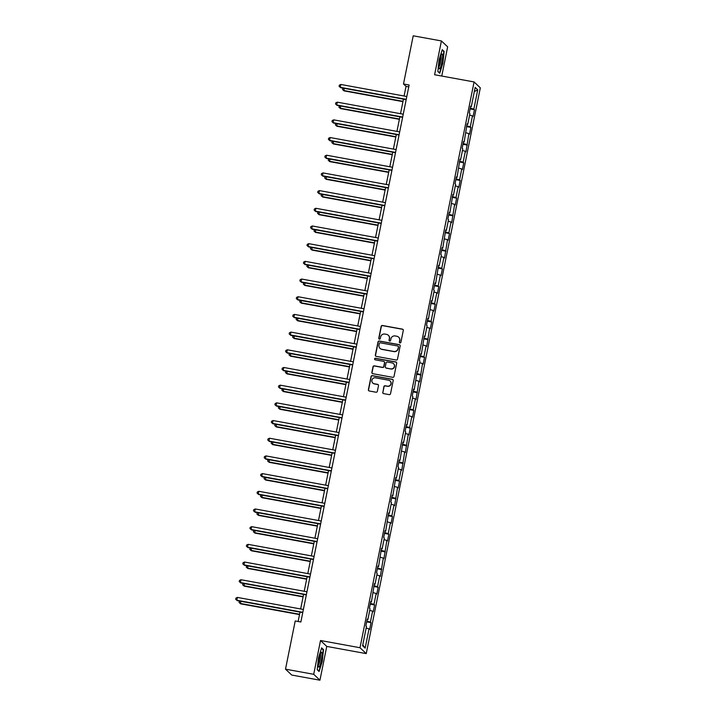 <?xml version="1.0" encoding="UTF-8"?>
<svg xmlns="http://www.w3.org/2000/svg" width="716" height="716" viewBox="0 0 716 716"><rect width="100%" height="100%" fill="white"/><g stroke="black" fill="none" stroke-linecap="round" stroke-linejoin="round"><path stroke-width="1.07" d="M399.976 342.91A0.797 0.788 -46.6 0 0 400.906 342.275L403.296 330.452A1.146 1.119 -46.6 0 0 402.41 329.136L382.478 325.494A1.146 1.119 -46.6 0 0 381.145 326.406L378.764 338.229A0.797 0.788 -46.6 0 0 379.382 339.151A0.797 0.788 -46.6 0 0 380.312 338.516L380.617 336.985A3.652 3.58 -46.6 0 1 384.886 334.068L386.542 334.372A3.652 3.58 -46.6 0 1 389.37 338.579L389.056 340.109A0.797 0.788 -46.6 0 0 389.674 341.031A0.797 0.788 -46.6 0 0 390.614 340.395L390.918 338.865A3.652 3.58 -46.6 0 1 395.178 335.947L396.843 336.252A3.652 3.58 -46.6 0 1 399.662 340.458L399.358 341.988A0.797 0.788 -46.6 0 0 399.976 342.91M382.729 392.296A1.146 1.119 -46.6 0 0 383.615 393.612L389.2 394.632A1.146 1.119 -46.6 0 0 390.533 393.719L393.182 380.59A1.146 1.119 -46.6 0 0 392.296 379.274L372.365 375.632A1.146 1.119 -46.6 0 0 371.04 376.544L368.391 389.674A1.146 1.119 -46.6 0 0 369.268 390.99L376.025 392.225A1.146 1.119 -46.6 0 0 377.359 391.312L378.487 385.691A1.146 1.119 -46.6 0 0 377.609 384.376L374.262 383.767A3.052 2.989 -46.6 0 1 372.186 379.435A3.052 2.989 -46.6 0 1 375.461 377.815L388.582 380.205A3.052 2.989 -46.6 0 1 390.659 384.537A3.052 2.989 -46.6 0 1 387.383 386.166L385.19 385.763A1.146 1.119 -46.6 0 0 383.865 386.676L382.899 392.457A1.146 1.119 -46.6 0 0 383.141 393.406M320.517 640.516L313.706 674.302L285.505 669.156L291.743 675.054L319.945 680.2L326.756 646.414L366.243 653.618L360.005 647.729L320.517 640.516L326.756 646.414M441.763 76.048L447.652 46.844L441.414 40.946L434.603 74.741L474.082 81.946L360.005 647.729M441.414 40.946L413.213 35.8L403.493 83.987L406.026 86.376L404.075 96.016M285.505 669.156L295.216 620.969L300.863 621.998L409.131 85.016L403.493 83.987M396.181 360.023A1.146 1.119 -46.6 0 0 397.514 359.11L400.163 345.971A1.146 1.119 -46.6 0 0 399.277 344.656L379.346 341.022A1.146 1.119 -46.6 0 0 378.012 341.935L375.363 355.064A1.146 1.119 -46.6 0 0 376.249 356.38L396.181 360.023M396.673 363.28L394.024 376.41A1.146 1.119 -46.6 0 1 392.69 377.323L372.759 373.689A1.146 1.119 -46.6 0 1 371.881 372.374L373.009 366.753A1.146 1.119 -46.6 0 1 374.343 365.84L382.425 367.317A1.146 1.119 -46.6 0 0 383.758 366.404L384.51 362.672A1.146 1.119 -46.6 0 0 383.624 361.365L375.211 359.826A0.797 0.788 -46.6 0 1 374.665 358.689A0.797 0.788 -46.6 0 1 375.524 358.269L395.787 361.965A1.146 1.119 -46.6 0 1 396.673 363.28M366.243 653.618L480.32 87.844L474.082 81.946M371.031 622.643L370.414 622.061L372.606 611.178L373.224 611.759L374.593 604.957L373.985 604.376L376.177 593.492L376.795 594.074L378.164 587.272L377.547 586.69L379.74 575.807L380.357 576.389L383.311 558.113L383.928 558.695L386.873 540.428L387.49 541.01L388.86 534.208L388.251 533.626L390.444 522.743L391.061 523.324L392.431 516.522L391.813 515.941L394.006 505.057L394.623 505.639L397.577 487.363L398.194 487.945L399.564 481.143L398.946 480.561L401.139 469.678L401.757 470.26L404.71 451.993L405.328 452.575L408.272 434.299L408.89 434.88L410.259 428.079L409.65 427.497L411.843 416.614L412.461 417.195L413.83 410.393L413.213 409.812L415.405 398.928L416.023 399.51L418.976 381.243L419.594 381.825L422.538 363.549L423.156 364.131L424.525 357.329L423.917 356.747L426.11 345.864L426.727 346.446L429.672 328.179L430.289 328.76L431.659 321.958L431.05 321.377L433.243 310.484L433.851 311.066L435.23 304.264L434.612 303.682L436.805 292.799L437.422 293.381L438.792 286.579L438.174 285.997L440.376 275.114L440.984 275.696L442.363 268.894L441.745 268.312L443.938 257.429L444.555 258.011L447.509 239.735L448.118 240.316L449.496 233.514L448.878 232.933L451.071 222.049L451.689 222.631L454.642 204.364L455.251 204.946L456.629 198.144L456.011 197.562L458.204 186.67L458.822 187.252L460.191 180.45L459.574 179.868L461.775 168.985L462.384 169.567L463.762 162.765L463.145 162.183L465.337 151.3L465.955 151.881L468.908 133.615L469.517 134.196L470.895 127.385L470.278 126.813L472.471 115.92L473.088 116.502L474.457 109.7L473.84 109.118L477.733 89.849L475.164 87.424L471.28 106.702L470.663 106.12L469.293 112.922L469.911 113.504L467.718 124.387L467.101 123.805L464.147 142.072L463.529 141.491L462.16 148.293L462.778 148.874L460.585 159.766L459.967 159.185L457.014 177.452L456.396 176.87L455.027 183.672L455.645 184.254L453.452 195.137L452.834 194.555L449.881 212.822L449.263 212.24L447.894 219.051L448.511 219.633L446.319 230.516L445.701 229.934L442.748 248.201L442.13 247.62L440.761 254.422L441.378 255.003L439.185 265.887L438.568 265.305L435.614 283.581L434.997 282.999L433.627 289.801L434.245 290.383L432.052 301.266L431.435 300.684L428.481 318.951L427.864 318.369L426.494 325.171L427.112 325.753L424.919 336.636L424.302 336.055L421.348 354.33L420.731 353.749L419.361 360.551L419.979 361.132L417.786 372.016L417.168 371.434L414.215 389.701L413.597 389.119L412.228 395.921L412.846 396.503L410.653 407.395L410.035 406.813L407.082 425.08L406.473 424.499L405.095 431.3L405.712 431.882L403.52 442.765L402.902 442.184L399.949 460.451L399.34 459.869L397.962 466.68L398.579 467.253L396.387 478.145L395.769 477.563L392.815 495.83L392.207 495.248L390.829 502.05L391.446 502.632L389.253 513.515L388.636 512.933L385.682 531.209L385.074 530.628L383.695 537.43L384.313 538.011L382.12 548.895L381.503 548.313L378.549 566.58L377.941 565.998L376.562 572.8L377.18 573.382L374.987 584.265L374.37 583.683L371.416 601.959L370.807 601.377L369.429 608.179L370.047 608.761L367.854 619.644L367.236 619.063L365.867 625.865L366.485 626.446L362.591 645.725L365.16 648.141L369.044 628.872L369.662 629.453L371.031 622.643L366.673 621.855M366.834 621.058L370.414 622.061M369.725 610.363L372.606 611.178M367.854 619.644L367.129 619.608M370.405 603.373L373.985 604.376M373.287 592.678L376.177 593.492M371.416 601.959L370.691 601.923M373.967 585.679L377.547 586.69M376.858 574.993L379.74 575.807M374.987 584.265L374.262 584.229M377.538 567.994L381.118 569.005M380.42 557.308L383.311 558.113M378.549 566.58L377.824 566.544M381.1 550.309L384.68 551.311M383.991 539.613L386.873 540.428M382.12 548.895L381.395 548.859M384.671 532.615L388.251 533.626M387.553 521.928L390.444 522.743M385.682 531.209L384.957 531.174M388.233 514.929L391.813 515.941M391.124 504.243L394.006 505.057M389.253 513.515L388.528 513.479M391.804 497.244L395.384 498.247M394.686 486.549L397.577 487.363M392.815 495.83L392.091 495.794M395.366 479.559L398.946 480.561M398.257 468.864L401.139 469.678M396.387 478.145L395.662 478.109M398.937 461.865L402.517 462.876M401.819 451.178L404.71 451.993M399.949 460.451L399.224 460.415M402.499 444.18L406.079 445.191M405.39 433.493L408.272 434.299M403.52 442.765L402.795 442.73M406.07 426.494L409.65 427.497M408.952 415.799L411.843 416.614M407.082 425.08L406.357 425.044M409.633 408.8L413.213 409.812M412.523 398.114L415.405 398.928M410.653 407.395L409.928 407.359M413.204 391.115L416.784 392.126M416.085 380.429L418.976 381.243M414.215 389.701L413.49 389.665M416.766 373.43L420.346 374.432M419.657 362.735L422.538 363.549M417.786 372.016L417.061 371.98M420.337 355.745L423.917 356.747M423.219 345.049L426.11 345.864M421.348 354.33L420.623 354.295M423.899 338.05L427.479 339.062M426.79 327.364L429.672 328.179M424.919 336.636L424.194 336.601M427.47 320.365L431.05 321.377M430.352 309.679L433.243 310.484M428.481 318.951L427.756 318.915M431.032 302.68L434.612 303.682M433.923 291.985L436.805 292.799M432.052 301.266L431.327 301.23M434.594 284.986L438.174 285.997M437.485 274.3L440.376 275.114M435.614 283.581L434.889 283.545M438.165 267.301L441.745 268.312M441.056 256.614L443.938 257.429M439.185 265.887L438.46 265.851M441.727 249.615L445.307 250.627M444.618 238.92L447.509 239.735M442.748 248.201L442.023 248.166M445.298 231.93L448.878 232.933M448.189 221.235L451.071 222.049M446.319 230.516L445.594 230.48M448.86 214.236L452.44 215.248M451.751 203.55L454.642 204.364M449.881 212.822L449.156 212.786M452.431 196.551L456.011 197.562M455.322 185.865L458.204 186.67M453.452 195.137L452.727 195.101M455.994 178.866L459.574 179.868M458.884 168.171L461.775 168.985M457.014 177.452L456.289 177.416M459.565 161.172L463.145 162.183M462.455 150.485L465.337 151.3M460.585 159.766L459.86 159.731M463.127 143.486L466.707 144.498M466.018 132.8L468.908 133.615M464.147 142.072L463.422 142.036M466.698 125.801L470.278 126.813M469.589 115.106L472.471 115.92M467.718 124.387L466.993 124.351M470.26 108.116L473.84 109.118M474.332 91.558L477.733 89.849M471.28 106.702L470.555 106.666M313.706 674.302L319.945 680.2M403.448 99.166L400.512 113.71M399.877 116.851L396.941 131.395M396.315 134.536L393.379 149.08M392.744 152.222L389.808 166.765M389.182 169.916L386.246 184.459M385.611 187.601L382.675 202.145M382.049 205.286L379.113 219.83M378.478 222.98L375.542 237.524M374.916 240.665L371.98 255.209M371.344 258.351L368.409 272.894M367.782 276.036L364.847 290.58M364.211 293.73L361.276 308.274M360.649 311.415L357.714 325.959M357.078 329.1L354.151 343.644M353.516 346.795L350.58 361.329M349.945 364.48L347.018 379.024M346.383 382.165L343.447 396.709M342.812 399.85L339.885 414.394M339.25 417.544L336.314 432.088M335.679 435.23L332.752 449.773M332.117 452.915L329.181 467.458M328.546 470.609L325.619 485.144M324.983 488.294L322.048 502.838M321.412 505.979L318.486 520.523M317.85 523.664L314.915 538.208M314.279 541.359L311.353 555.902M310.717 559.044L307.782 573.588M307.146 576.729L304.219 591.273M303.584 594.423L300.648 608.958M300.013 612.108L298.125 621.497M362.779 644.803L365.16 648.141M366.153 628.057L369.044 628.872M408.755 86.878L406.026 86.376M470.099 108.904L474.457 109.7M466.537 126.598L470.895 127.385M462.975 144.283L467.324 145.079M459.403 161.968L463.762 162.765M455.841 179.653L460.191 180.45M452.27 197.347L456.629 198.144M448.708 215.033L453.058 215.829M445.137 232.718L449.496 233.514M441.575 250.412L445.925 251.2M438.004 268.097L442.363 268.894M434.442 285.782L438.792 286.579M430.871 303.468L435.23 304.264M427.309 321.162L431.659 321.958M423.738 338.847L428.096 339.644M420.176 356.532L424.525 357.329M416.605 374.226L420.963 375.014M413.043 391.912L417.392 392.708M409.471 409.597L413.83 410.393M405.909 427.282L410.259 428.079M402.338 444.976L406.697 445.773M398.776 462.661L403.126 463.458M395.205 480.347L399.564 481.143M391.643 498.041L395.993 498.828M388.072 515.726L392.431 516.522M384.51 533.411L388.86 534.208M380.939 551.096L385.298 551.893M377.377 568.79L381.726 569.587M373.806 586.476L378.164 587.272M370.244 604.161L374.593 604.957M439.105 59.697L437.843 71.528L439.722 73.3L442.864 63.25L444.135 51.418L442.255 49.646L439.105 59.697M319.103 671.51L322.245 661.45L323.516 649.627L321.636 647.846L318.486 657.906L317.224 669.728L319.103 671.51M443.374 51.275L444.135 51.418M322.755 649.484L323.516 649.627M399.671 342.785A0.797 0.788 -46.6 0 1 399.528 342.15L399.832 340.619A3.652 3.58 -46.6 0 0 398.714 337.236M388.421 335.356A3.652 3.58 -46.6 0 1 389.54 338.74L389.227 340.27A0.797 0.788 -46.6 0 0 389.379 340.905M403.045 329.503A1.146 1.119 -46.6 0 0 402.58 329.297L382.648 325.655A1.146 1.119 -46.6 0 0 381.315 326.568L378.934 338.391A0.797 0.788 -46.6 0 0 379.077 339.026M399.922 345.031A1.146 1.119 -46.6 0 0 399.447 344.817L379.516 341.183A1.146 1.119 -46.6 0 0 378.182 342.087L375.533 355.226A1.146 1.119 -46.6 0 0 375.775 356.174M398.365 346.92A0.797 0.788 -46.6 0 0 397.747 345.998L380.25 342.803A0.797 0.788 -46.6 0 0 379.319 343.438L378.997 345.049A3.652 3.58 -46.6 0 0 381.816 349.265L393.782 351.449A3.652 3.58 -46.6 0 0 398.042 348.531L398.535 347.072A0.797 0.788 -46.6 0 0 398.221 346.275M380.115 348.432A3.652 3.58 -46.6 0 0 381.986 349.417L381.816 349.265M398.535 347.072L398.212 348.692A3.652 3.58 -46.6 0 1 393.943 351.601L381.986 349.417M384.268 361.732A1.146 1.119 -46.6 0 1 384.68 362.833L383.928 366.565A1.146 1.119 -46.6 0 1 382.595 367.478L374.513 366.001A1.146 1.119 -46.6 0 0 373.179 366.905L372.043 372.526A1.146 1.119 -46.6 0 0 372.293 373.475M396.431 362.332A1.146 1.119 -46.6 0 0 395.957 362.126L375.694 358.43A0.797 0.788 -46.6 0 0 374.907 359.7M390.811 368.847A3.052 2.989 -46.6 0 0 393.514 363.647A3.052 2.989 -46.6 0 0 392.019 362.896L387.392 362.045A1.146 1.119 -46.6 0 0 386.058 362.958L385.306 366.69A1.146 1.119 -46.6 0 0 386.192 368.006L390.981 369.009A3.052 2.989 -46.6 0 0 393.594 363.728M385.718 367.791A1.146 1.119 -46.6 0 0 386.363 368.158L386.192 368.006M390.981 369.009L386.363 368.158M390.157 381.046A3.052 2.989 -46.6 0 1 387.553 386.318L385.36 385.924A1.146 1.119 -46.6 0 0 384.027 386.837L382.899 392.457M372.848 383.087A3.052 2.989 -46.6 0 0 374.423 383.928L374.262 383.767M378.245 384.743A1.146 1.119 -46.6 0 0 377.78 384.537L374.423 383.928M392.941 379.641A1.146 1.119 -46.6 0 0 392.466 379.435L372.535 375.793A1.146 1.119 -46.6 0 0 371.201 376.705L368.561 389.835A1.146 1.119 -46.6 0 0 368.803 390.784M344.083 88.328L344.065 90.887L402.947 101.645M344.065 90.887L342.481 89.491L343.644 90.493L403.01 101.332M342.481 89.491L343.152 88.157M406.24 99.354L340.279 87.307L340.843 84.47L406.813 96.517M406.178 99.658L340.7 87.71L339.107 86.305L339.33 85.177L340.843 84.47M340.7 87.71L339.107 86.305M438.926 67.295A7.563 1.271 100.3 0 0 439.096 68.468A7.563 1.271 100.3 0 0 441.271 64.977A7.563 1.271 100.3 0 0 442.595 55.562A7.563 1.271 100.3 0 0 441.691 54.255A7.563 1.271 100.3 0 0 439.749 59.974A7.563 1.271 100.3 0 0 438.926 67.295M438.917 66.794A5.728 0.967 100.3 0 0 440.438 62.614A5.728 0.967 100.3 0 0 441.119 56.797A5.728 0.967 100.3 0 0 440.931 55.758M442.112 50.084L443.813 51.686L442.586 63.151L439.535 72.889L437.861 71.314M321.233 660.671A7.563 1.271 100.3 0 0 321.072 652.464A7.563 1.271 100.3 0 0 319.05 658.604A7.563 1.271 100.3 0 0 318.477 666.677A7.563 1.271 100.3 0 0 321.233 660.671M318.298 665.003A5.728 0.967 100.3 0 0 319.945 660.233A5.728 0.967 100.3 0 0 320.312 653.968M321.493 648.293L323.193 649.895L321.958 661.36L318.915 671.098L317.242 669.523M340.521 106.013L340.503 108.581L399.376 119.33M340.503 108.581L338.91 107.185L340.082 108.179L399.439 119.017M338.91 107.185L339.581 105.843M336.95 123.698L336.932 126.267L395.814 137.016M336.932 126.267L335.348 124.87L336.511 125.873L395.876 136.702M335.348 124.87L336.019 123.528M402.678 117.039L336.708 104.992L337.281 102.164L403.251 114.202M402.616 117.352L337.129 105.395L335.536 103.999L335.768 102.862L337.281 102.164M337.129 105.395L335.536 103.999M399.107 134.724L333.146 122.687L333.71 119.849L399.68 131.896M399.045 135.038L333.567 123.08L331.973 121.684L332.206 120.548L333.71 119.849M333.567 123.08L331.973 121.684M333.387 141.383L333.37 143.952L392.243 154.701M333.37 143.952L331.776 142.556L332.949 143.558L392.305 154.396M331.776 142.556L332.448 141.213M329.816 159.077L329.799 161.646L388.681 172.395M329.799 161.646L328.214 160.25L329.378 161.243L388.743 172.082M328.214 160.25L328.886 158.907M326.254 176.763L326.236 179.331L385.11 190.08M326.236 179.331L324.643 177.935L325.816 178.928L385.172 189.767M324.643 177.935L325.315 176.592M395.545 152.419L329.575 140.372L330.148 137.535L396.118 149.581M395.483 152.723L329.995 140.766L328.402 139.369L328.635 138.242L330.148 137.535M329.995 140.766L328.402 139.369M391.974 170.104L326.013 158.057L326.577 155.22L392.547 167.267M391.912 170.417L326.433 158.46L324.84 157.064L325.073 155.927L326.577 155.22M326.433 158.46L324.84 157.064M388.412 187.789L322.442 175.742L323.014 172.914L388.985 184.952M388.349 188.102L322.862 176.145L321.269 174.749L321.502 173.612L323.014 172.914M322.862 176.145L321.269 174.749M384.841 205.474L318.88 193.436L319.443 190.599L385.414 202.646M384.778 205.787L319.3 193.83L317.707 192.434L317.94 191.297L319.443 190.599M319.3 193.83L317.707 192.434M381.279 223.168L315.309 211.122L315.881 208.284L381.852 220.331M381.216 223.473L315.729 211.524L314.145 210.119L314.369 208.991L315.881 208.284M315.729 211.524L314.145 210.119M377.708 240.853L311.746 228.807L312.31 225.979L378.281 238.016M377.645 241.167L312.167 229.21L310.574 227.813L310.807 226.677L312.31 225.979M312.167 229.21L310.574 227.813M374.146 258.539L308.175 246.501L308.748 243.664L374.719 255.71M374.083 258.852L308.596 246.895L307.012 245.499L307.236 244.362L308.748 243.664M308.596 246.895L307.012 245.499M370.575 276.233L304.613 264.186L305.177 261.349L371.148 273.396M370.512 276.537L305.034 264.58L303.441 263.184L303.673 262.056L305.177 261.349M305.034 264.58L303.441 263.184M367.013 293.918L301.042 281.871L301.615 279.034L367.585 291.081M366.95 294.231L301.463 282.274L299.879 280.878L300.102 279.741L301.615 279.034M301.463 282.274L299.879 280.878M363.442 311.603L297.48 299.556L298.053 296.728L364.014 308.766M363.379 311.916L297.901 299.959L296.308 298.563L296.54 297.426L298.053 296.728M297.901 299.959L296.308 298.563M359.88 329.288L293.909 317.251L294.482 314.413L360.452 326.46M359.817 329.602L294.33 317.644L292.746 316.248L292.969 315.112L294.482 314.413M294.33 317.644L292.746 316.248M356.308 346.983L290.347 334.936L290.92 332.099L356.881 344.145M356.246 347.287L290.768 335.339L289.175 333.933L289.407 332.806L290.92 332.099M290.768 335.339L289.175 333.933M352.746 364.668L286.776 352.621L287.349 349.793L353.319 361.831M352.684 364.981L287.197 353.024L285.612 351.628L285.836 350.491L287.349 349.793M287.197 353.024L285.612 351.628M349.175 382.353L283.214 370.315L283.787 367.478L349.748 379.525M349.113 382.666L283.634 370.709L282.041 369.313L282.274 368.176L283.787 367.478M283.634 370.709L282.041 369.313M345.613 400.047L279.643 388L280.216 385.163L346.186 397.21M345.551 400.351L280.063 388.394L278.479 386.998L278.703 385.87L280.216 385.163M280.063 388.394L278.479 386.998M342.051 417.732L276.081 405.686L276.653 402.848L342.615 414.895M341.988 418.046L276.501 406.088L274.908 404.692L275.141 403.555L276.653 402.848M276.501 406.088L274.908 404.692M338.48 435.418L272.51 423.371L273.082 420.543L339.053 432.58M338.417 435.731L272.93 423.774L271.346 422.377L271.57 421.241L273.082 420.543M272.93 423.774L271.346 422.377M334.918 453.103L268.947 441.065L269.52 438.228L335.482 450.275M334.855 453.416L269.368 441.459L267.775 440.063L268.008 438.926L269.52 438.228M269.368 441.459L267.775 440.063M331.347 470.797L265.376 458.75L265.949 455.913L331.92 467.96M331.284 471.101L265.797 459.144L264.213 457.748L264.437 456.62L265.949 455.913M265.797 459.144L264.213 457.748M322.683 194.448L322.665 197.016L381.547 207.765M322.665 197.016L321.081 195.62L322.245 196.623L381.61 207.461M321.081 195.62L321.752 194.278M319.121 212.142L319.103 214.702L377.976 225.459M319.103 214.702L317.51 213.305L318.683 214.308L378.039 225.146M317.51 213.305L318.19 211.972M315.55 229.827L315.532 232.396L374.414 243.145M315.532 232.396L313.948 231L315.112 231.993L374.477 242.831M313.948 231L314.619 229.657M311.988 247.512L311.97 250.081L370.843 260.83M311.97 250.081L310.377 248.685L311.55 249.687L370.906 260.517M310.377 248.685L311.057 247.342M308.417 265.197L308.399 267.766L367.281 278.515M308.399 267.766L306.815 266.37L307.978 267.372L367.344 278.211M306.815 266.37L307.486 265.027M304.855 282.892L304.837 285.46L363.71 296.209M304.837 285.46L303.244 284.064L304.416 285.058L363.773 295.896M303.244 284.064L303.924 282.722M301.284 300.577L301.266 303.145L360.148 313.894M301.266 303.145L299.682 301.749L300.845 302.743L360.211 313.581M299.682 301.749L300.353 300.407M297.722 318.262L297.704 320.831L356.577 331.58M297.704 320.831L296.111 319.434L297.283 320.437L356.64 331.275M296.111 319.434L296.791 318.092M294.151 335.956L294.133 338.516L353.015 349.274M294.133 338.516L292.549 337.12L293.712 338.122L353.077 348.96M292.549 337.12L293.22 335.786M290.589 353.641L290.571 356.21L349.444 366.959M290.571 356.21L288.978 354.814L290.15 355.807L349.506 366.646M288.978 354.814L289.658 353.471M287.018 371.327L287.009 373.895L345.882 384.644M287.009 373.895L285.416 372.499L286.579 373.501L345.944 384.331M285.416 372.499L286.087 371.156M283.455 389.012L283.438 391.58L342.311 402.329M283.438 391.58L281.844 390.184L283.017 391.187L342.373 402.025M281.844 390.184L282.525 388.842M279.884 406.706L279.875 409.275L338.749 420.024M279.875 409.275L278.282 407.878L279.446 408.872L338.811 419.71M278.282 407.878L278.954 406.536M276.322 424.391L276.304 426.96L335.178 437.709M276.304 426.96L274.711 425.564L275.884 426.557L335.24 437.395M274.711 425.564L275.392 424.221M272.751 442.076L272.742 444.645L331.615 455.394M272.742 444.645L271.149 443.249L272.313 444.251L331.678 455.09M271.149 443.249L271.82 441.906M269.189 459.77L269.171 462.33L328.044 473.088M269.171 462.33L267.578 460.934L268.751 461.936L328.107 472.775M267.578 460.934L268.258 459.6M265.618 477.456L265.609 480.024L324.482 490.773M265.609 480.024L264.016 478.628L265.18 479.622L324.545 490.46M264.016 478.628L264.687 477.286M262.056 495.141L262.038 497.71L320.911 508.458M262.038 497.71L260.445 496.313L261.617 497.316L320.974 508.145M260.445 496.313L261.125 494.971M327.785 488.482L261.814 476.435L262.387 473.607L328.349 485.645M327.722 488.795L262.235 476.838L260.642 475.442L260.875 474.305L262.387 473.607M262.235 476.838L260.642 475.442M324.214 506.167L258.243 494.13L258.816 491.292L324.787 503.339M324.151 506.481L258.664 494.523L257.08 493.127L257.304 491.99L258.816 491.292M258.664 494.523L257.08 493.127M258.485 512.826L258.476 515.395L317.349 526.144M258.476 515.395L256.883 513.998L258.055 515.001L317.412 525.839M256.883 513.998L257.554 512.656M320.652 523.861L254.681 511.815L255.254 508.978L321.215 521.024M320.589 524.166L255.102 512.208L253.509 510.812L253.741 509.685L255.254 508.978M255.102 512.208L253.509 510.812M254.923 530.52L254.905 533.089L313.778 543.838M254.905 533.089L253.312 531.693L254.484 532.686L313.841 543.525M253.312 531.693L253.992 530.35M317.081 541.547L251.11 529.5L251.683 526.663L317.653 538.709M317.018 541.86L251.531 529.903L249.947 528.506L250.17 527.37L251.683 526.663M251.531 529.903L249.947 528.506M251.352 548.205L251.343 550.774L310.216 561.523M251.343 550.774L249.75 549.378L250.922 550.371L310.279 561.21M249.75 549.378L250.421 548.035M313.519 559.232L247.548 547.185L248.121 544.357L314.082 556.395M313.456 559.545L247.969 547.588L246.376 546.192L246.608 545.055L248.121 544.357M247.969 547.588L246.376 546.192M247.79 565.891L247.772 568.459L306.645 579.208M247.772 568.459L246.179 567.063L247.351 568.065L306.708 578.904M246.179 567.063L246.859 565.721M309.947 576.917L243.977 564.879L244.55 562.042L310.52 574.089M309.885 577.23L244.398 565.273L242.814 563.877L243.037 562.74L244.55 562.042M244.398 565.273L242.814 563.877M244.219 583.585L244.21 586.144L303.083 596.893M244.21 586.144L242.617 584.748L243.789 585.751L303.145 596.589M242.617 584.748L243.288 583.415M306.385 594.611L240.415 582.564L240.988 579.727L306.949 591.774M306.323 594.915L240.836 582.958L239.242 581.562L239.475 580.434L240.988 579.727M240.836 582.958L239.242 581.562M240.657 601.27L240.639 603.839L299.512 614.588M240.639 603.839L239.046 602.442L240.218 603.436L299.574 614.274M239.046 602.442L239.726 601.1M302.814 612.296L236.844 600.25L237.417 597.421L303.387 609.459M302.752 612.61L237.265 600.652L235.68 599.256L235.904 598.12L237.417 597.421M237.265 600.652L235.68 599.256"/></g></svg>
